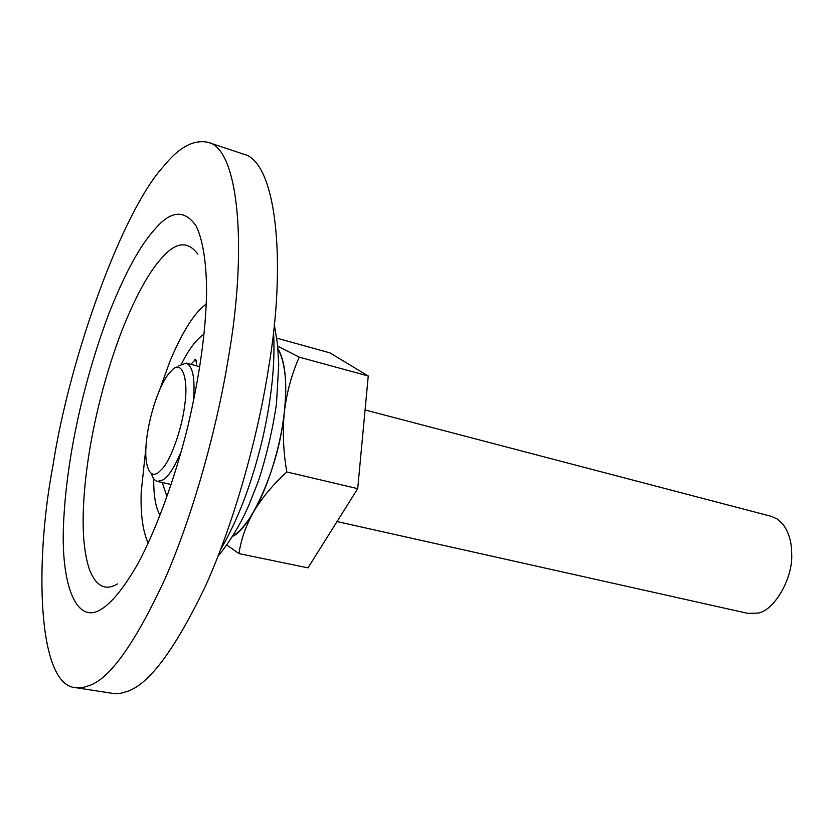 <?xml version="1.0" encoding="UTF-8"?>
<svg xmlns="http://www.w3.org/2000/svg" width="835" height="835" viewBox="0 0 835 835"><rect width="100%" height="100%" fill="white"/><g stroke="black" fill="none" stroke-linecap="round" stroke-linejoin="round"><path stroke-width="1.25" d="M282.783 423.648C287.981 390.154 286.374 365.145 277.961 348.613C285.226 361.106 287.365 382.117 284.38 411.655C281.082 445.034 267.649 488.569 253.652 511.74C246.617 523.848 239.53 532.072 232.401 536.383C249.237 530.068 276.385 472.025 282.783 423.648M196.507 364.008L195.724 359.238L190.881 364.352M162.22 482.494L166.666 495.75M203.239 334.783C195.891 339.908 188.658 349.604 181.55 363.851M153.703 478.664C153.609 495.437 155.592 507.367 159.652 514.443M228.341 358.142C247.651 249.028 238.925 148.526 207.967 142.315C193.71 139.32 179.024 147.21 163.9 165.988C122.505 210.577 69.733 357.067 53.064 464.97C34.099 564.22 37.857 685.608 75.661 687.675L82.759 687.591L90.201 685.274C110.679 677.602 135.625 642.136 165.017 578.864C192.916 515.195 216.933 428.543 228.341 358.142M75.661 687.675L114.552 693.666L121.065 693.248L127.818 691.213C149.402 683.834 175.204 648.983 205.212 586.671C233.643 523.952 257.545 438.469 268.432 368.84C287 260.99 276.155 160.967 243.288 154.057L207.967 142.315M179.932 454.115C176.06 463.289 172.25 470.188 168.493 474.812L163.524 479.707L157.502 481.44C154.84 480.856 152.784 478.184 151.323 473.435M158.431 472.568L162.867 468.111C171.728 457.935 182.249 426.821 184.618 405.789C188.95 378.693 181.821 359.561 172.208 369.947L168.566 373.892C154.214 392.617 142.148 442.414 146.762 463.79C149.016 473.675 152.899 476.597 158.431 472.568M178.669 365.855L186.205 363.121C192.593 365.991 195.066 377.514 193.616 397.69M337.037 521.572L747.836 613.381L757.804 613.088C774.097 610.98 793.146 578.133 791.684 554.033C791.757 542.009 788.731 531.937 782.604 523.827L777.312 519.046L771.373 516.374L365.072 409.964M226.723 544.942L238.977 553.615C240.939 539.692 245.834 525.737 253.652 511.74C262.002 497.796 273.055 484.54 286.812 471.952C283.263 451.317 282.449 431.225 284.38 411.655C286.843 391.991 291.801 373.829 299.254 357.15L277.742 346.201M276.792 338.133L329.919 352.871L368.256 376L357.704 488.663L307.979 567.863L238.977 553.615M368.256 376L299.254 357.15M357.704 488.663L286.812 471.952M194.534 359.833L196.486 360.355M205.295 304.723L202.55 307.061C192.102 316.475 181.279 334.438 170.079 360.929L159.84 389.35M146.083 446.047L141.188 492.347C140.499 513.682 142.67 530.256 147.691 542.061L147.712 542.092M197.864 254.174C188.021 240.95 176.415 241.764 163.065 256.606C149.945 270.206 136.314 294.651 122.15 329.961C99.522 389.079 86.36 452.81 83.657 503.181C82.081 531.467 84.074 553.762 89.627 570.075C96.317 586.462 105.586 591.076 117.432 583.926M220.649 549.43C238.006 519.881 251.972 483.037 262.534 438.897C271.709 398.358 275.362 362.609 273.494 331.631M108.435 314.785C82.06 385.53 66.936 459.292 63.763 519.464C59.963 584.448 76.371 625.112 100.962 609.425C111.441 603.256 123.663 588.216 137.608 564.283C156.155 530.016 174.912 478.674 187.729 426.925C199.669 375.886 205.953 330.796 206.589 291.624C206.485 262.597 202.832 239.603 196.048 225.878C184.545 209.376 170.841 210.451 154.934 229.114C139.988 245.49 124.478 274.047 108.435 314.785M217.987 556.319C230.481 540.871 240.762 523.837 248.83 505.238L258.151 481.774C266.302 456.881 272.408 430.933 276.469 403.952L278.723 364.498L277.606 344.876L274.277 324.283M199.179 366.523L186.205 363.121M157.502 481.44L170.59 484.373"/></g></svg>

